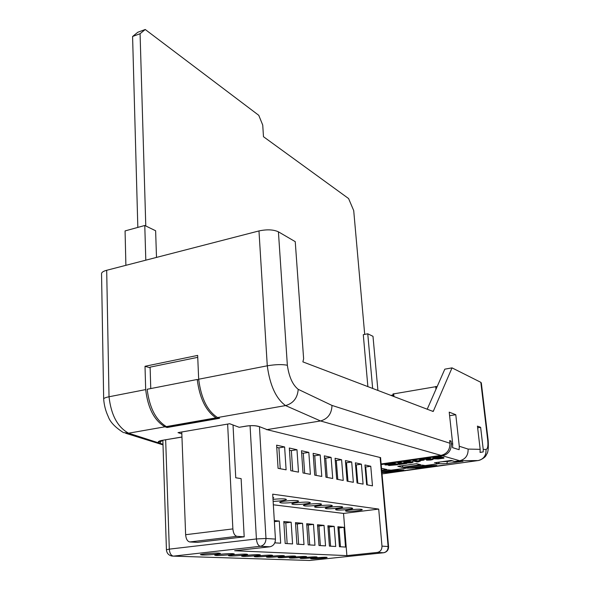 <?xml version="1.0" encoding="UTF-8"?>
<svg xmlns="http://www.w3.org/2000/svg" width="590" height="590" viewBox="0 0 590 590"><rect width="100%" height="100%" fill="white"/><g stroke="black" fill="none" stroke-linecap="round" stroke-linejoin="round"><path stroke-width="0.89" d="M391.782 463.961L391.731 463.438L393.626 463.172L397.808 464.175L397.852 464.699L388.81 465.54L390.093 464.92L384.99 464.927L393.56 464.389L391.782 463.961L393.67 463.688L397.852 464.699M384.99 464.927L384.938 464.411L387.143 464.094L392.151 464.05M390.049 470.296L405.95 468.253L407.233 467.25M421.961 465.178L424.38 465.68L438.141 463.755L435.096 462.685M434.447 462.781L451.099 460.443L454.676 461.446L459.721 460.738L442.434 455.797L381.177 464.551M432.957 458.504L433.296 457.67L440.022 456.549L443.872 457.634L443.923 458.157L438.2 458.939L433.488 458.821L432.964 458.548L433.355 458.201L440.074 457.08L443.923 458.157M423.753 459.404L430.383 458.459L428.48 459.868L433.067 459.44L430.811 460.023L426.651 460.171L428.281 459.072L423.753 459.404L423.701 458.88L430.331 457.928L430.545 458.57M429.063 459.404L430.818 459.175M430.855 459.499L430.796 458.976L432.817 458.718L433.06 459.374M419.608 459.898L423.354 459.367L424.07 460.067L420.331 460.598L419.608 459.898M418.62 461.749L417.086 461.97L413.037 460.93L412.985 460.406L414.918 460.134L417.794 460.878L419.66 460.377M397.852 463.098L399.755 462.825L403.206 463.674L406.798 463.423L399.113 464.514L401.318 463.939L397.852 463.098L397.8 462.575L399.703 462.302L403.162 463.15L406.414 462.825L408.192 461.933L404.497 462.457L403.649 461.741L410.168 460.812L410.404 461.461M409.04 462.243L410.788 462.029M403.7 462.265L410.22 461.336L408.494 462.708L410.205 462.678L410.994 462.464L410.773 461.823L412.757 461.572L413.022 462.228M398.42 464.352L398.368 463.836L399.954 463.607M449.735 441.254L451.048 441.055L451.335 443.702C451.424 450.244 448.459 454.278 442.434 455.797M381.125 463.969L441.018 455.392C447.058 453.865 450.037 449.823 449.949 443.252L449.661 440.605L451.048 441.055M287.36 365.262C289.041 376.892 292.662 384.923 298.216 389.341L332 405.433C331.691 413.678 327.878 418.856 320.554 420.965L285.567 405.581C276.046 398.685 269.947 385.432 267.277 365.807L258.973 230.933C266.945 229.252 273.428 229.547 278.414 231.818L287.36 365.262C282.263 364.237 275.567 364.421 267.277 365.807L198.675 379.23C201.079 398.265 207.378 411.038 217.57 417.543L219.583 418.303L167.103 427.507L164.986 426.799C154.322 420.582 147.884 408.177 145.678 389.599L145.015 366.294L150.133 367.791M266.547 429.682L320.554 420.965L441.018 455.392M459.286 446.254L455.782 414.718L449.211 412.137L452.722 444.145L452.56 447.648L459.131 449.698L459.286 446.254L468.121 449.086C468.283 455.369 465.481 459.249 459.721 460.738L478.121 460.569C483.689 459.19 486.315 455.495 486.005 449.469C487.738 448.961 488.299 445.775 487.687 439.919L480.835 382.335L452.029 367.872L444.816 369.163L427.197 409.224M101.546 273.974L101.539 273.48C101.827 272.197 103.545 271.135 106.687 270.286L258.973 230.933M433.06 411.444L302.884 361.877L303.629 358.794L295.243 241.657L278.414 231.818M390.86 395.381L393.065 395.005M392.97 394.009L437.212 386.443M480.835 382.335L481.329 382.976L488.144 440.184M167.081 426.836L167.103 427.507M145.015 366.294L197.657 355.401L198.675 379.23M106.687 270.286L109.025 396.768L145.678 389.599M246.65 426.091L239.156 427.285L229.68 423.731L178.018 432.625L181.838 433.901M217.57 417.543L285.567 405.581C293.311 403.361 297.522 397.948 298.216 389.341M122.904 432.249C114.932 427.094 110.05 421.872 108.243 416.584C105.654 411.097 104.128 405.219 103.663 398.936L103.678 398.892C103.98 398.139 105.765 397.431 109.025 396.768C111.097 415.036 117.617 427.182 128.591 433.2L164.986 426.799M406.724 470.451L446.519 464.957M477.45 426.113L480.164 449.344L480.068 452.442L483.217 451.918L483.225 449.41L480.636 427.344L477.45 426.113M433.244 411.414L452.029 367.872M161.749 440.494L159.743 443.238L128.591 433.2L123.524 432.581M479.663 460.215C486.566 457.014 485.917 455.097 486.861 453.931C488.181 452.176 488.608 447.64 488.166 440.332L487.687 439.919M403.575 470.009L386.516 472.428L387.033 471.919M445.627 465.038L442.92 465.208M404.939 470.481L442.928 465.23M404.947 470.503L407.594 470.363M372.651 388.449L367.754 333.785L363.285 334.685L367.872 386.627M367.754 333.785L372.991 336.33L377.917 390.455M125.891 265.323L125.073 230.919L144.779 225.491L155.627 230.756L156.498 257.417M144.779 225.491L145.804 260.175M150.752 388.567L150.118 367.142L197.739 357.334M217.607 417.558L217.644 418.472L216.021 417.853C205.932 411.119 199.663 398.324 197.215 379.473L198.742 379.923M197.215 379.473L147.161 389.267C149.432 407.69 155.826 420.132 166.351 426.592L168.061 427.175L217.644 418.472M166.351 426.592L216.021 417.853M432.271 411.156L433.569 410.942M447.419 460.967L447.471 461.476L452.058 460.834M442.139 461.712L447.471 461.476M160.635 440.737L158.445 442.537C157.744 441.681 158.917 440.959 161.955 440.383L181.949 436.991M259.099 426.526L257.992 426.349C255.145 425.545 251.465 425.442 246.952 426.039L246.458 426.046C251.554 425.361 255.765 425.515 259.099 426.526L267.506 429.786L380.631 457.626L380.631 458.482M416.252 463.74L420.736 464.758L402.181 467.369L402.977 465.628M402.181 467.369L397.852 466.343L416.54 463.703L420.736 464.758M382.276 468.556L386.907 469.507L381.693 470.245M392.402 470.333L381.841 471.86M388.242 469.906L392.859 470.319M404.379 467.641L422.241 465.141L425.84 465.65M426.341 465.643L407.978 468.202L408.715 467.044M404.275 467.671L422.241 465.141M414.04 467.531L413.472 468.069L409.644 468.143M431.15 465.547L413.472 468.069M409.46 468.165L427.684 465.621M398.051 470.171L381.892 472.472M381.855 472.022L394.297 470.282M399.909 470.127L404.01 469.994M382.541 472.546L399.983 470.112M432.957 465.517L436.334 465.436M415.095 468.01L433.038 465.503M436.821 465.429L418.826 467.936L419.394 467.405M439.572 462.073L438.141 463.755L446.689 463.622L447.493 461.653M462.39 461.358L446.689 463.622M462.936 461.358L454.13 461.424L450.826 460.488L434.992 462.715M480.076 452.368L483.217 451.918M477.649 427.794L480.636 427.344M449.61 415.707L455.782 414.718M137.831 227.401L132.588 36.484L137.809 32.251L145.236 29.5L258.774 115.323L262.734 125.08L263.487 136.718L348.579 198.542L353.712 210.601L364.701 334.397M132.588 36.484L140.073 33.718L145.236 29.5M145.782 225.977L140.073 33.718M441.327 458.26L438.753 457.538L434.97 458.268L438.554 458.637L441.327 458.26M440.074 457.08L440.022 456.549M434.476 457.914L434.424 457.383M433.355 458.201L433.296 457.67M435.472 458.548L435.42 458.061M435.494 458.039L440.059 457.906M438.554 458.637L438.503 458.113M426.636 459.772L426.585 459.315M432.868 459.241L432.817 458.718M430.191 459.839L430.14 459.315M430.383 458.459L430.331 457.928M419.667 460.421L423.406 459.89L423.354 459.367M423.406 459.89L424.07 460.067M413.037 460.93L414.969 460.657L417.845 461.395L420.404 461.085L420.36 460.598M420.404 461.085L418.62 461.704M419.638 460.886L419.586 460.362M417.845 461.395L417.794 460.878M414.969 460.657L414.918 460.134M406.628 462.612L406.584 462.162M410.817 462.346L413.029 462.287L410.839 462.855L406.702 463.01L406.363 462.287M412.808 462.095L412.757 461.572M410.205 462.678L410.153 462.154M410.22 461.336L410.168 460.812M399.755 462.825L399.703 462.302M406.798 463.423L406.761 463.017M406.119 463.261L406.068 462.737M403.206 463.674L403.162 463.15M394.26 464.551L390.528 465.193L395.278 464.795L394.26 464.551M393.67 463.688L393.626 463.172M389.548 464.647L389.496 464.124M387.188 464.618L387.143 464.094M392.173 465.23L392.144 464.854M273.133 501.397C280.398 501.08 284.845 500.453 286.482 499.509L285.294 499C282.286 498.698 278.192 498.823 273.015 499.376M297.552 500.659C293.606 500.018 279.771 501.345 279.712 502.37L280.892 502.857C284.955 503.476 298.533 502.164 298.658 501.139L297.552 500.659M309.308 502.252C305.509 501.633 291.844 502.946 291.792 503.934L292.906 504.398C296.814 504.996 310.229 503.698 310.347 502.702L309.308 502.252M320.591 503.779C316.933 503.182 303.437 504.487 303.393 505.438L304.433 505.873C308.194 506.449 321.454 505.165 321.565 504.207L320.591 503.779M331.425 505.254C327.9 504.671 314.566 505.962 314.529 506.884L315.51 507.289C319.138 507.85 332.244 506.574 332.347 505.652L331.425 505.254M341.846 506.663C338.446 506.102 325.267 507.378 325.238 508.27L326.159 508.654C329.663 509.192 342.62 507.931 342.709 507.039L341.846 506.663M351.876 508.02C348.594 507.474 335.57 508.742 335.548 509.598L336.411 509.959C339.796 510.49 352.606 509.244 352.687 508.374L351.876 508.02M361.523 509.325C358.359 508.801 345.489 510.048 345.467 510.881L346.286 511.228C349.553 511.737 362.216 510.505 362.297 509.664L361.523 509.325M218.831 553.088C214.236 552.852 200.46 554.04 200.394 554.681L202.009 554.976C206.721 555.197 220.218 554.025 220.358 553.391L218.831 553.088M232.821 553.634C228.404 553.405 214.797 554.578 214.738 555.197L216.25 555.478C220.778 555.692 234.119 554.526 234.245 553.914L232.821 553.634M246.222 554.15C241.966 553.929 228.537 555.094 228.478 555.692L229.894 555.957C234.26 556.156 247.431 555.013 247.557 554.416L246.222 554.15M259.069 554.652C254.976 554.438 241.708 555.588 241.657 556.163L242.984 556.414C247.188 556.613 260.212 555.478 260.323 554.895L259.069 554.652M271.407 555.131C267.462 554.917 254.349 556.06 254.305 556.621L255.551 556.849C259.6 557.049 272.469 555.92 272.58 555.36L271.407 555.131M283.252 555.588C279.446 555.389 266.488 556.518 266.451 557.056L267.624 557.277C271.533 557.462 284.255 556.348 284.358 555.81L283.252 555.588M294.639 556.031C290.966 555.832 278.163 556.953 278.126 557.476L279.232 557.683C283.001 557.86 295.583 556.761 295.679 556.237L294.639 556.031M305.591 556.459C302.05 556.267 289.395 557.373 289.366 557.875L290.398 558.074C294.041 558.251 306.483 557.159 306.571 556.65L305.591 556.459M316.137 556.864C312.715 556.68 300.207 557.779 300.177 558.265L301.158 558.45C304.676 558.619 316.985 557.543 317.066 557.049L316.137 556.864M326.3 557.262C322.995 557.078 310.62 558.162 310.598 558.634L311.527 558.811C314.927 558.981 327.096 557.911 327.17 557.432L326.3 557.262M276.622 445.17L278.082 468.335L286.106 469.824L284.623 446.962L276.622 445.17M289.314 448.017L290.811 470.702L298.496 472.125L296.977 449.735L289.314 448.017M301.475 450.738L303.017 472.959L310.384 474.331L308.821 452.382L301.475 450.738M313.135 453.349L314.713 475.134L321.779 476.447L320.186 454.934L313.135 453.349M324.33 455.856L325.938 477.214L332.731 478.475L331.101 457.375L324.33 455.856M335.083 458.268L336.72 479.213L343.247 480.43L341.595 459.728L335.083 458.268M345.423 460.584L347.082 481.138L353.358 482.303L351.692 461.985L345.423 460.584M355.372 462.811L357.053 482.989L363.093 484.11L361.405 464.168L355.372 462.811M364.952 464.957L366.656 484.766L372.474 485.85L370.763 466.262L364.952 464.957M273.347 504.789L343.542 513.433L378.706 509.082L272.698 494.169L275.434 539.098C275.324 543.39 273.472 545.949 269.873 546.783L234.636 550.75L346.883 555.625L377.334 552.432C380.425 551.753 381.973 549.651 381.981 546.126L388.124 546.532L380.13 457.619L380.631 457.626M378.706 509.082L381.981 546.126M233.028 424.992L235.742 477.775L241.118 478.623L244.194 536.819L197.414 542.365L189.781 541.959C187.414 541.406 186.034 538.995 185.636 534.71L181.764 431.976M343.542 513.433L346.883 555.625M274.778 542.852L280.67 543.206L279.299 521.066L274.306 520.579M283.797 521.501L285.191 543.479L292.574 543.914L291.15 522.209L283.797 521.501M295.479 522.629L296.91 544.172L303.998 544.592L302.545 523.315L295.479 522.629M306.704 523.721L308.164 544.843L314.979 545.249L313.497 524.377L306.704 523.721M317.501 524.761L318.991 545.492L325.547 545.883L324.035 525.395L317.501 524.761M337.9 526.737L339.442 546.709L345.526 547.07L343.97 527.327L337.9 526.737M327.893 525.771L329.412 546.111L335.725 546.488L334.191 526.383L327.893 525.771M272.949 498.262L273.767 497.813L272.89 497.326M189.781 541.959L236.929 536.34C234.673 535.757 233.323 533.279 232.873 528.905L227.637 424.085M236.929 536.34L244.194 536.819M367.238 484.877L365.704 466.985L365.114 466.852M365.704 466.985L370.763 466.262M357.791 483.122L356.272 464.905L355.534 464.743M356.272 464.905L361.405 464.168M347.982 481.307L346.478 462.744L345.585 462.553M346.478 462.744L351.692 461.985M337.79 479.412L336.307 460.51L335.245 460.274M336.307 460.51L341.595 459.728M327.192 477.45L325.739 458.179L324.485 457.899M325.739 458.179L331.101 457.375M316.166 475.4L314.743 455.753L313.29 455.436M314.743 455.753L320.186 454.934M304.683 473.276L303.29 453.231L301.623 452.862M303.29 453.231L308.821 452.382M292.721 471.056L291.357 450.605L289.461 450.185M291.357 450.605L296.977 449.735M280.235 468.74L278.915 447.862L276.762 447.39M278.915 447.862L284.623 446.962M330.599 546.178L329.154 526.973L327.974 526.863M329.154 526.973L334.191 526.383M340.467 546.768L339.007 527.91L337.981 527.814M339.007 527.91L343.97 527.327M320.355 545.573L318.939 526.007L317.582 525.874M318.939 526.007L324.035 525.395M309.713 544.939L308.327 524.997L306.785 524.857M308.327 524.997L313.497 524.377M298.651 544.275L297.294 523.957L295.553 523.787M297.294 523.957L302.545 523.315M287.146 543.589L285.826 522.865L283.871 522.681M285.826 522.865L291.15 522.209M274.372 521.671L279.299 521.066M275.176 542.881L275.117 541.922M397.852 466.343L416.54 463.703M382.46 468.512L386.907 469.507M388.286 469.913L381.745 470.827L388.5 469.869M407.978 468.202L403.737 467.73M332 405.433L449.949 443.252M451.335 443.702L452.722 444.145M239.156 427.285L246.458 426.046M445.996 465.031L478.733 460.466M382.025 473.91L405.942 470.591M427.772 465.613L431.644 465.532M394.378 470.274L398.501 470.156M386.516 472.428L382.364 472.568M418.826 467.936L414.918 468.032M468.121 449.086L480.164 449.344M483.225 449.41L486.005 449.469M162.988 444.248L159.743 443.238M161.749 440.678L162.884 441.032M393.67 393.714L393.943 396.554M435.693 386.45L435.988 389.223M407.034 470.437L444.867 465.186M181.956 437.065L161.955 440.383M436.209 457.626L436.15 457.095M440.361 458.393L440.317 457.973M393.685 465.023L393.648 464.64M259.438 426.659L265.979 538.478L275.434 539.098M165.665 439.83L169.308 549.135L256.414 538.958L250.072 425.722M269.873 546.783L260.338 546.281L173.401 556.134L309.595 560.478L383.529 552.756L377.334 552.432M185.636 534.71L232.873 528.905M384.105 552.66C387.084 551.812 388.574 549.814 388.574 546.657L388.124 546.532C388.124 550.013 386.59 552.085 383.529 552.756L383.861 552.712M309.898 560.448L308.474 560.441M162.855 440.302L166.424 549.71C166.734 553.147 168.541 555.256 171.852 556.038L173.401 556.134C171.048 555.64 169.684 553.309 169.308 549.135L166.424 549.769M260.338 546.281C263.981 545.433 265.861 542.83 265.979 538.478L256.414 538.958C256.871 543.294 258.184 545.735 260.338 546.281M101.539 273.48L103.67 398.892M163.01 444.882L125.611 433.23M392.962 393.98L393.183 396.266M162.147 440.42L160.428 440.708M388.316 469.913L390.042 470.296M432.905 457.943L432.964 458.474M426.334 459.455L426.393 459.979M388.493 464.979L388.53 465.37M388.567 546.613L380.557 457.634"/></g></svg>
